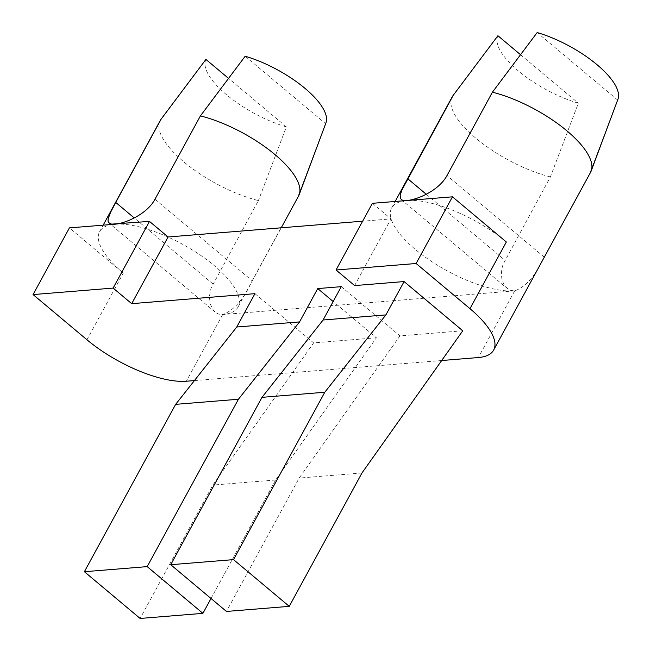 <?xml version="1.0" encoding="UTF-8"?>
<svg xmlns="http://www.w3.org/2000/svg" width="651" height="651" viewBox="0 0 651 651"><rect width="100%" height="100%" fill="white"/><g stroke="black" fill="none" stroke-linecap="round" stroke-linejoin="round"><path stroke-width="0.49" stroke-dasharray="3.25 2.44" d="M160.219 120.516A78.804 28.628 -151.4 0 0 183.883 161.928A78.804 28.628 -151.4 0 0 258.39 200.598L211.038 288.157L209.353 296.604L210.306 304.269L213.39 310.275L216.352 312.968L218.923 314.164L222.683 314.555L514.681 290.867A78.804 28.628 28.6 0 1 415.281 249.382A78.804 28.628 28.6 0 1 391.625 207.97A78.804 28.628 28.6 0 1 406.94 200.516A78.804 28.628 28.6 0 1 506.34 241.993M354.624 285.577L390.982 218.891L362.656 221.194M462.763 330.781L399.966 335.875L299.167 478.078L226.458 611.444M341.279 286.66L399.966 335.875M211.014 598.497L275.625 479.99L376.416 337.788L333.174 301.519M376.416 337.788L313.627 342.882L212.828 485.085L140.111 618.45M254.94 293.666L313.627 342.882M194.421 380.575L441.687 360.524M372.405 203.315L390.982 218.891M154.979 199.239L252.189 280.768C243.669 299.281 233.831 310.543 222.683 314.555A78.804 28.628 -151.4 0 0 237.997 307.101A78.804 28.628 -151.4 0 0 214.342 265.681A78.804 28.628 -151.4 0 0 114.942 224.204A78.804 28.628 -151.4 0 0 99.627 231.658A78.804 28.628 -151.4 0 0 123.291 273.07L69.421 227.891M275.625 479.99L212.828 485.085M617.937 99.221A67.932 24.673 28.6 0 1 617.604 100.002L589.635 173.727L544.187 257.08C535.667 275.593 525.829 286.855 514.681 290.867L510.921 290.476L508.35 289.28L505.388 286.586L503.605 283.836L501.978 279.401L501.335 274.274L501.84 268.749L503.036 264.477L550.388 176.909L578.357 103.192A67.932 24.673 28.6 0 1 497.917 35.732M617.604 100.002L537.165 32.55M550.388 176.909A78.804 28.628 28.6 0 1 475.881 138.248A78.804 28.628 28.6 0 1 452.217 96.828M520.507 54.676L578.357 103.192M590.587 172.271A78.804 28.628 28.6 0 1 589.635 173.727M361.964 472.984L299.167 478.078M325.939 122.901A67.932 24.673 28.6 0 1 325.606 123.69L297.637 197.408A78.804 28.628 -151.4 0 0 298.597 195.959M252.189 280.768L297.637 197.408M245.175 56.238L325.606 123.69M205.928 59.42A67.932 24.673 -151.4 0 0 286.359 126.872L258.39 200.598M286.359 126.872L228.509 78.356M426.226 194.242L504.94 260.262M544.187 257.08L446.977 175.55M514.681 290.867L478.322 357.545M222.683 314.555L186.324 381.234M86.933 339.749L123.291 273.07M212.95 283.95L134.228 217.93M401.097 199.458L507.162 288.409M391.625 207.97L395.165 201.468M237.997 307.101L281.24 227.793M99.627 231.658L103.175 225.156M215.172 312.089L109.108 223.147"/><path stroke-width="0.98" d="M416.111 263.5L452.469 196.822L506.34 241.993L469.981 308.68L416.111 263.5L336.046 269.994L354.624 285.577L404.076 281.566L385.897 314.905L323.099 319.999L341.279 286.66L317.729 288.572L299.55 321.911L236.761 327.005L254.94 293.666L131.697 303.659L168.056 236.98L362.656 221.194M336.046 269.994L372.405 203.315L452.469 196.822M170.733 564.71L261.987 397.338L324.784 392.244L233.53 559.616L170.733 564.71L226.458 611.444L289.256 606.35L361.964 472.984L462.763 330.781L404.076 281.566M333.174 301.519L317.729 288.572M131.697 303.659L113.128 288.084L149.486 221.397L168.056 236.98M281.24 227.793L298.597 195.959A78.804 28.628 -151.4 0 0 299.216 194.6L325.939 122.901A67.932 24.673 28.6 0 0 245.175 56.238L200.427 115.886L154.979 199.239C146.98 214.309 125.277 223.391 114.942 224.204L69.421 227.891L33.063 294.577L113.128 288.084M33.063 294.577L86.933 339.749A78.804 28.628 -151.4 0 0 186.324 381.234L194.421 380.575M441.687 360.524L478.322 357.545A78.804 28.628 -151.4 0 0 493.637 350.092A78.804 28.628 -151.4 0 0 469.981 308.68M261.987 397.338L323.099 319.999M134.228 217.93L115.732 202.42L110.589 212.332L108.196 218.638L108.042 221.185L108.595 222.601L111.573 224.131L149.486 221.397M299.55 321.911L238.437 399.25L147.183 566.622L84.386 571.716L140.111 618.45L202.909 613.356L211.014 598.497M395.165 201.468L452.217 96.828A78.804 28.628 28.6 0 1 453.023 95.575A78.804 28.628 28.6 0 1 453.177 95.38L402.098 189.685L400.194 194.95L400.341 198.49L402.302 200.126L406.94 200.516C417.275 199.702 438.977 190.629 446.977 175.55L492.425 92.198L537.165 32.55A67.932 24.673 28.6 0 1 617.937 99.221L591.206 170.912A78.804 28.628 28.6 0 1 590.587 172.271L493.637 350.092M324.784 392.244L385.897 314.905M147.183 566.622L202.909 613.356M520.507 54.676L497.917 35.732L453.177 95.38M238.437 399.25L175.648 404.344L84.386 571.716M492.425 92.198A78.804 28.628 28.6 0 1 566.931 130.859A78.804 28.628 28.6 0 1 591.206 170.912M233.53 559.616L289.256 606.35M175.648 404.344L236.761 327.005M299.216 194.6A78.804 28.628 -151.4 0 0 274.934 154.547A78.804 28.628 -151.4 0 0 200.427 115.886M115.732 202.42L161.179 119.068A78.804 28.628 -151.4 0 0 161.025 119.263A78.804 28.628 -151.4 0 0 160.219 120.516L103.175 225.156M161.179 119.068L205.928 59.42L228.509 78.356M407.729 178.732L426.226 194.242M458.817 87.82L453.023 95.575M166.819 111.508L161.025 119.263"/></g></svg>
